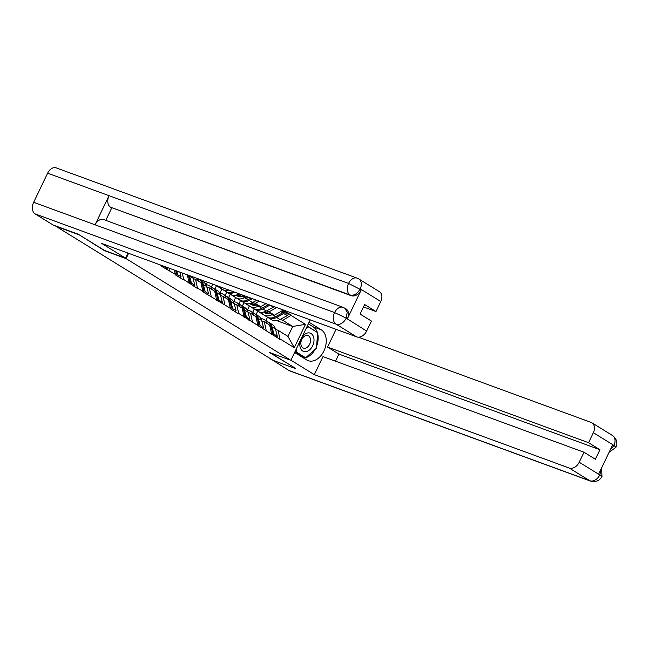 <?xml version="1.0" encoding="UTF-8"?>
<svg xmlns="http://www.w3.org/2000/svg" width="649" height="649" viewBox="0 0 649 649"><rect width="100%" height="100%" fill="white"/><g stroke="black" fill="none" stroke-linecap="round" stroke-linejoin="round"><path stroke-width="0.97" d="M78.399 234.321L104.57 250.725L126.06 258.602L128.599 253.313M126.06 258.602L290.866 360.3L310.238 319.86M280.546 308.981L291.336 315.114L285.487 312.972M280.222 319.405L282.81 320.355L291.336 315.114M291.141 315.519L305.46 324.354L294.273 347.71L279.954 338.875L278.048 330.284L275.541 329.368M159.849 264.76L161.593 265.839L161.398 266.236L175.344 274.316L175.149 274.722L183.521 279.889L183.716 279.484L197.272 288.375L197.458 287.969L202.837 291.287L202.642 291.693L230.338 308.251L230.144 308.656L238.516 313.824L238.71 313.418L279.76 339.273L279.954 338.875M161.593 265.839L161.487 265.36M169.965 270.998L169.357 268.24M175.344 274.316L174.403 270.089M183.716 279.484L182.272 272.978M189.086 282.802L187.318 274.827M197.458 287.969L195.56 279.386L193.053 278.462M195.56 279.386L200.939 282.696L202.837 291.287M211.209 296.455L209.311 287.864L206.804 286.947M209.311 287.864L214.681 291.182L216.588 299.773M224.96 304.941L223.053 296.35L220.546 295.433M223.053 296.35L228.432 299.668L230.338 308.251M201.417 279.987L201.109 280.619M207.339 282.161L206.098 284.749A12.266 8.851 121.7 0 1 209.392 285.73A12.266 8.851 121.7 0 1 212.41 289.779M238.978 293.956L241.777 294.776M221.999 289.081L216.961 286.006M237.364 294.711L246.936 298.224L241.566 294.906M238.71 313.418L236.804 304.835L234.297 303.919M236.804 304.835L242.182 308.153L244.081 316.736M216.482 285.722L214.86 289.105M221.861 289.032L219.849 293.234A12.266 8.851 121.7 0 1 223.142 294.216A12.266 8.851 121.7 0 1 226.152 298.264M246.936 298.224L248.575 297.266M252.729 302.442L255.308 303.383L259.17 301.144M235.741 297.567L230.711 294.492M251.114 303.197L260.687 306.701L255.308 303.383M252.453 321.904L250.555 313.321L248.048 312.404M250.555 313.321L255.925 316.639L257.831 325.222M230.233 294.2L228.61 297.591M235.611 297.518L233.591 301.72A12.266 8.851 121.7 0 1 236.893 302.702A12.266 8.851 121.7 0 1 239.903 306.75M260.687 306.701L265.968 303.643M266.479 310.92L269.059 311.869L276.555 307.521M249.492 306.052L244.462 302.978M264.857 311.682L274.438 315.187L269.059 311.869M266.204 330.39L264.297 321.807L261.79 320.882M264.297 321.807L269.676 325.117L271.582 333.708M243.975 302.685L242.353 306.077M249.354 306.003L247.342 310.206A12.266 8.851 121.7 0 1 250.644 311.187A12.266 8.851 121.7 0 1 253.654 315.236M274.438 315.187L282.769 310.352M266.017 320.679L267.42 317.142M263.559 314.765L258.205 311.463M276.847 320.655L292.723 326.471L282.81 320.355M278.048 330.284L287.961 336.401L292.723 326.471L305.46 324.354M257.726 311.171L256.104 314.554M294.273 347.71L287.961 336.401M290.866 360.3L269.367 352.431L295.733 368.429M295.636 368.632L273.213 360.422L55.887 226.306L78.302 234.524M282.875 312.015L282.453 311.861M260.354 312.21L263.129 314.449A12.266 8.851 -58.3 0 0 263.786 314.911L267.177 317.004A12.266 8.851 -58.3 0 0 268.345 317.572A12.266 8.851 -58.3 0 0 275.476 316.72L282.639 312.867L280.603 311.609M263.786 314.911A12.266 8.851 -58.3 0 0 264.954 315.479A12.266 8.851 -58.3 0 0 272.085 314.627L272.418 314.449M263.705 312.039L264.427 312.623A10.027 7.236 -58.3 0 0 264.962 313.005A10.027 7.236 -58.3 0 0 265.92 313.467A10.027 7.236 -58.3 0 0 269.895 313.524M267.769 317.329A12.266 8.851 -58.3 0 0 268.329 317.71L271.72 319.803A12.266 8.851 -58.3 0 0 272.888 320.371A12.266 8.851 -58.3 0 0 280.011 319.519L287.174 315.665L283.783 313.572L283.443 311.715L282.518 312.21M268.329 317.71A12.266 8.851 -58.3 0 0 269.497 318.278A12.266 8.851 -58.3 0 0 276.62 317.426L283.783 313.572M260.979 318.683L261.093 318.683A12.266 8.851 121.7 0 1 264.386 319.665A12.266 8.851 121.7 0 1 267.404 323.713M268.929 322.472L272.32 324.565A12.266 8.851 121.7 0 1 275.452 329.035L272.061 326.942A12.266 8.851 -58.3 0 0 268.929 322.472A12.266 8.851 -58.3 0 0 268.337 322.147M272.061 326.942L273.943 334.113L277.334 336.206L275.452 329.035M272.669 334.9L273.943 334.113M276.06 336.993L277.334 336.206M271.866 333.984L272.004 334.486M264.492 311.812L266.853 313.718M265.344 311.861L267.761 313.808M264.297 311.877L266.488 313.637M287.174 315.665L286.834 313.808L283.443 311.715M252.631 312.412L254.262 309.021M282.639 312.867L281.982 310.806M271.525 334.194L272.799 333.408L270.917 326.236A12.266 8.851 -58.3 0 0 267.777 321.766L264.386 319.665M272.799 333.408L271.306 332.483M246.612 303.724L249.378 305.963A12.266 8.851 -58.3 0 0 250.035 306.425L253.434 308.518A12.266 8.851 -58.3 0 0 254.603 309.086A12.266 8.851 -58.3 0 0 261.725 308.234L268.524 304.576M250.035 306.425A12.266 8.851 -58.3 0 0 251.204 306.993A12.266 8.851 -58.3 0 0 258.334 306.141L258.667 305.963M249.962 303.554L250.676 304.138A10.027 7.236 -58.3 0 0 251.22 304.519A10.027 7.236 -58.3 0 0 252.169 304.981A10.027 7.236 -58.3 0 0 256.144 305.038M254.027 308.843A12.266 8.851 -58.3 0 0 254.578 309.224L257.969 311.325A12.266 8.851 -58.3 0 0 259.138 311.885A12.266 8.851 -58.3 0 0 266.268 311.033L273.424 307.18L270.203 305.192M254.578 309.224A12.266 8.851 -58.3 0 0 255.747 309.792A12.266 8.851 -58.3 0 0 262.877 308.94L269.984 305.111M255.179 313.986L258.57 316.079A12.266 8.851 121.7 0 1 261.709 320.549L258.31 318.456A12.266 8.851 -58.3 0 0 255.179 313.986A12.266 8.851 -58.3 0 0 254.586 313.662M258.31 318.456L260.192 325.628L263.583 327.721L261.709 320.549M258.927 326.415L260.192 325.628M262.318 328.516L263.583 327.721M258.124 325.498L258.253 326.009M250.741 303.326L253.102 305.233M251.601 303.375L254.01 305.322M250.555 303.391L252.737 305.152M273.27 306.312L273.424 307.18M238.889 303.935L240.511 300.536M257.775 325.709L259.048 324.922L257.166 317.75A12.266 8.851 -58.3 0 0 254.035 313.28L250.644 311.187M259.048 324.922L257.564 324.005M232.861 295.238L235.636 297.477A12.266 8.851 -58.3 0 0 236.293 297.94L239.684 300.033A12.266 8.851 -58.3 0 0 240.852 300.601A12.266 8.851 -58.3 0 0 247.983 299.749L250.968 298.142M236.293 297.94A12.266 8.851 -58.3 0 0 237.461 298.508A12.266 8.851 -58.3 0 0 244.584 297.656L244.916 297.477M236.212 295.076L236.934 295.652A10.027 7.236 -58.3 0 0 237.469 296.033A10.027 7.236 -58.3 0 0 238.426 296.496A10.027 7.236 -58.3 0 0 242.402 296.561M240.276 300.357A12.266 8.851 -58.3 0 0 240.828 300.747L244.219 302.84A12.266 8.851 -58.3 0 0 245.387 303.408A12.266 8.851 -58.3 0 0 252.518 302.556L256.761 300.268M240.828 300.747A12.266 8.851 -58.3 0 0 241.996 301.314A12.266 8.851 -58.3 0 0 249.127 300.455L252.429 298.678M241.428 305.501L244.827 307.594A12.266 8.851 121.7 0 1 247.959 312.072L244.568 309.979A12.266 8.851 -58.3 0 0 241.428 305.501A12.266 8.851 -58.3 0 0 240.836 305.176M244.568 309.979L246.442 317.142L249.841 319.235L247.959 312.072M245.176 317.937L246.442 317.142M248.567 320.03L249.841 319.235M244.373 317.012L244.503 317.523M236.999 294.841L239.351 296.747M237.85 294.889L240.268 296.836M236.804 294.906L238.986 296.666M225.138 295.449L226.769 292.05M244.032 317.231L245.298 316.436L243.424 309.265A12.266 8.851 -58.3 0 0 240.284 304.795L236.893 302.702M245.298 316.436L243.813 315.519M219.111 286.761L221.885 288.992A12.266 8.851 -58.3 0 0 222.542 289.462L225.933 291.555A12.266 8.851 -58.3 0 0 227.101 292.123A12.266 8.851 -58.3 0 0 233.364 291.693M222.542 289.462A12.266 8.851 -58.3 0 0 223.71 290.022A12.266 8.851 -58.3 0 0 228.821 290.03M226.525 291.88A12.266 8.851 -58.3 0 0 227.077 292.261L230.476 294.354A12.266 8.851 -58.3 0 0 231.644 294.922A12.266 8.851 -58.3 0 0 238.767 294.07L239.205 293.835M227.077 292.261A12.266 8.851 -58.3 0 0 228.253 292.829A12.266 8.851 -58.3 0 0 234.857 292.237M227.685 297.015L231.076 299.108A12.266 8.851 121.7 0 1 234.208 303.586L230.817 301.493A12.266 8.851 -58.3 0 0 227.685 297.015A12.266 8.851 -58.3 0 0 227.093 296.69M230.817 301.493L232.699 308.656L236.09 310.749L234.208 303.586M231.425 309.451L232.699 308.656M234.816 311.544L236.09 310.749M230.622 308.526L230.76 309.038M211.387 286.963L212.742 284.14M230.281 308.746L231.555 307.951L229.673 300.787A12.266 8.851 -58.3 0 0 226.533 296.309L223.142 294.216M231.555 307.951L230.062 307.034M215.638 285.203L216.725 285.868A12.266 8.851 -58.3 0 0 217.894 286.436A12.266 8.851 -58.3 0 0 220.157 286.858M213.935 288.537L217.326 290.63A12.266 8.851 121.7 0 1 220.465 295.1L217.066 293.007A12.266 8.851 -58.3 0 0 213.935 288.537A12.266 8.851 -58.3 0 0 213.343 288.213M217.066 293.007L218.948 300.179L222.339 302.272L220.465 295.1M217.675 300.966L218.948 300.179M221.074 303.059L222.339 302.272M216.88 300.049L217.009 300.552M216.531 300.26L217.804 299.465L215.922 292.301A12.266 8.851 -58.3 0 0 212.791 287.823L209.392 285.73M217.804 299.465L216.312 298.548M200.184 280.052L203.575 282.145A12.266 8.851 121.7 0 1 206.715 286.615L203.324 284.522A12.266 8.851 -58.3 0 0 200.184 280.052A12.266 8.851 -58.3 0 0 199.592 279.727M203.324 284.522L205.198 291.693L208.597 293.786L206.715 286.615M203.932 292.48L205.198 291.693M207.323 294.573L208.597 293.786M203.129 291.563L203.259 292.066M197.012 278.372A12.266 8.851 121.7 0 1 198.659 281.293M202.788 291.774L204.054 290.987L202.172 283.816A12.266 8.851 -58.3 0 0 199.04 279.346L198.14 278.786M204.054 290.987L202.569 290.062M313.41 336.498A9.727 6.66 110.1 0 0 304.048 334.86A9.727 6.66 110.1 0 0 300.438 348.075A9.727 6.66 110.1 0 0 309.792 349.706A9.727 6.66 110.1 0 0 313.41 336.498M310.149 337.878A6.66 4.559 110.1 0 0 307.999 335.59A6.66 4.559 110.1 0 0 302.41 338.324A6.66 4.559 110.1 0 0 301.274 345.803A6.66 4.559 110.1 0 0 303.424 348.091A6.66 4.559 110.1 0 0 309.013 345.357A6.66 4.559 110.1 0 0 310.149 337.878M302.564 356.634L305.671 357.769L296.155 351.896L296.406 348.732M295.076 351.507L296.155 351.896M305.979 328.767L308.178 326.804L317.694 332.669L316.436 348.156L305.671 357.769M307.107 326.406L308.178 326.804M294.614 352.48L306.75 359.976A16.833 11.528 110.1 0 0 308.194 360.674A16.833 11.528 110.1 0 0 324.378 349.925A16.833 11.528 110.1 0 0 321.223 329.773L309.078 322.285M290.914 360.203L314.335 374.651L322.983 356.601L583.995 452.231L579.208 462.234L599.79 474.93L598.759 473.859L612.583 445.003L613.962 445.676M583.995 452.231L595.368 459.249L599.936 449.716L338.916 354.086L335.517 361.193M338.916 354.086L327.55 347.069L336.052 329.319M314.335 374.651L569.205 468.034A8.972 6.474 -58.3 0 0 579.208 462.234M601.615 467.897L601.964 476.439C599.644 480.787 595.847 482.345 590.574 481.12L289.641 370.863A9.2 6.303 -69.9 0 1 288.854 370.474L271.063 359.092M599.936 449.716L588.562 442.699L593.356 432.705A8.972 6.474 -58.3 0 0 591.929 422.815A8.972 6.474 -58.3 0 0 591.069 422.402L358.443 337.172M588.562 442.699L327.55 347.069M295.701 368.486L270.414 352.813M270.917 359.408L272.539 360M303.805 358.159A16.833 11.528 110.1 0 0 315.154 349.3M316.598 346.209A16.833 11.528 110.1 0 0 317.629 333.472M317.32 332.442A16.833 11.528 110.1 0 0 313.134 326.812L321.223 329.773M308.332 323.851L313.134 326.812M316.996 332.239L307.302 325.993M294.889 351.904L304.6 357.891L305.006 357.534M315.958 331.598L317.012 331.988M601.015 469.138L599.944 474.597M601.964 476.439L599.992 474.881M613.93 445.401A8.972 6.474 121.7 0 0 612.502 435.511C616.728 438.911 617.864 442.837 615.933 447.291L613.93 445.401L593.356 432.705M125.557 258.164L101.763 243.48L356.642 336.863L336.06 324.159L35.127 213.902L53.056 224.968L78.14 234.159L104.578 250.473L125.557 258.164L127.991 253.086M380.785 301.525L360.211 288.829A8.972 6.474 121.7 0 0 358.783 278.94L379.357 291.636A8.972 6.474 121.7 0 1 380.785 301.525L375.998 311.528L363.464 306.936M35.127 213.902A9.2 6.303 -69.9 0 1 33.659 202.301L95.079 224.805A9.2 6.303 -69.9 0 1 103.629 219.581L343.151 307.334A9.2 6.303 -69.9 0 0 334.592 312.558L346.022 318.075L366.636 331.055A8.972 6.474 121.7 0 1 356.642 336.863M343.151 307.334L345.982 308.867A8.972 6.474 121.7 0 1 347.41 318.756L361.233 289.9A8.972 6.474 121.7 0 1 351.239 295.701L110.525 207.209A9.2 6.303 -69.9 0 1 109.032 195.682L47.612 173.178L33.659 202.301M47.612 173.178A9.2 6.303 -69.9 0 1 56.195 167.88L357.137 278.137A9.2 6.303 -69.9 0 0 348.554 283.435L361.233 289.9M351.239 295.701L350.046 294.971A9.2 6.303 -69.9 0 1 348.554 283.435L109.032 195.682L95.079 224.805L334.592 312.558A9.2 6.303 -69.9 0 0 336.06 324.159A8.972 6.474 -58.3 0 0 346.063 318.359M375.998 311.528L364.624 304.511L360.057 314.043L371.431 321.06L366.636 331.055M111.717 207.948L105.771 220.36M110.525 207.209L350.046 294.971C353.867 295.887 357.193 293.948 360.049 289.162M192.461 276.709A12.266 8.851 121.7 0 1 192.964 278.129L189.573 276.036A12.266 8.851 -58.3 0 0 189.443 275.606M189.573 276.036L191.455 283.207L194.846 285.3L192.964 278.129M190.181 283.994L191.455 283.207M193.572 286.095L194.846 285.3M189.378 283.078L189.516 283.589M189.037 283.288L190.303 282.502L188.429 275.33A12.266 8.851 -58.3 0 0 188.397 275.217M190.303 282.502L188.818 281.585M176.715 270.933L177.704 274.722L181.095 276.815L179.854 272.093M176.431 275.517L177.704 274.722M179.83 277.61L181.095 276.815M175.628 274.592L175.765 275.103M175.652 270.544L176.56 274.016L175.068 273.099M175.287 274.811L176.56 274.016M167.109 267.42L167.345 268.329L164.051 266.301M162.688 267.031L163.929 266.252M166.079 269.124L167.345 268.329M161.885 266.106L162.015 266.617M161.536 266.325L162.493 265.725M265.546 313.313L264.427 312.623M280.011 319.519L276.62 317.426M275.476 316.72L272.085 314.627M270.917 326.236L269.765 325.53M251.796 304.827L250.676 304.138M266.268 311.033L262.877 308.94M261.725 308.234L258.334 306.141M257.166 317.75L256.014 317.045M238.053 296.342L236.934 295.652M252.518 302.556L249.127 300.455M247.983 299.749L244.584 297.656M243.424 309.265L242.272 308.559M238.767 294.07L237.201 293.097M229.673 300.787L228.521 300.073M215.922 292.301L214.77 291.588M202.172 283.816L201.028 283.11M288.854 370.474L589.787 480.731L569.205 468.034M590.574 481.12A9.2 6.303 -69.9 0 1 589.787 480.731A8.972 6.474 -58.3 0 0 599.79 474.93M610.076 450.228L613.776 445.741M347.41 318.756L346.031 318.083M344.789 308.137L347.239 312.161L346.217 318.018M188.429 275.33L188.015 275.079M612.502 435.511L591.929 422.815M615.933 447.291L609.054 452.377M358.783 278.94L357.137 278.137"/></g></svg>
